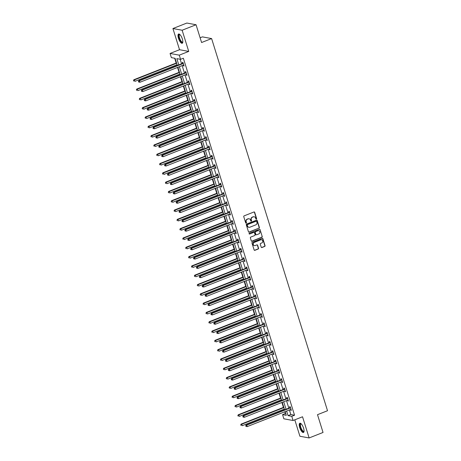 <?xml version="1.0" encoding="UTF-8"?>
<svg xmlns="http://www.w3.org/2000/svg" width="461" height="461" viewBox="0 0 461 461"><rect width="100%" height="100%" fill="white"/><g stroke="black" fill="none" stroke-linecap="round" stroke-linejoin="round"><path stroke-width="0.69" d="M256.368 219.136A0.438 0.403 100.4 0 0 256.621 218.577L254.685 212.354A0.628 0.576 100.4 0 0 253.953 211.985L244.123 215.869A0.628 0.576 100.4 0 0 243.76 216.67L245.696 222.888A0.438 0.403 100.4 0 0 246.209 223.147A0.438 0.403 100.4 0 0 246.462 222.588L246.209 221.781A2 1.838 100.4 0 1 247.373 219.217L248.197 218.894A2 1.838 100.4 0 1 250.525 220.081L250.778 220.882A0.438 0.403 100.4 0 0 251.285 221.142A0.438 0.403 100.4 0 0 251.539 220.583L251.291 219.776A2 1.838 100.4 0 1 252.455 217.212L253.273 216.889A2 1.838 100.4 0 1 255.607 218.076L255.855 218.877A0.438 0.403 100.4 0 0 256.368 219.136M256.039 219.113A0.438 0.403 100.4 0 0 256.374 218.531L254.437 212.308A0.628 0.576 100.4 0 0 254.126 211.951M245.88 223.124A0.438 0.403 100.4 0 0 246.214 222.542L246.209 221.781M250.957 221.119A0.438 0.403 100.4 0 0 251.291 220.537L251.291 219.776M303.586 428.211A4.973 1.711 -111.5 0 0 299.817 423.233A4.973 1.711 -111.5 0 0 299.702 427.497A4.973 1.711 -111.5 0 0 303.465 432.481A4.973 1.711 -111.5 0 0 303.586 428.211M182.354 38.995A4.973 1.711 -111.5 0 0 178.586 34.01A4.973 1.711 -111.5 0 0 178.47 38.28A4.973 1.711 -111.5 0 0 182.239 43.259A4.973 1.711 -111.5 0 0 182.354 38.995M261.203 247.165A0.628 0.576 100.4 0 0 261.929 247.534L264.689 246.445A0.628 0.576 100.4 0 0 265.052 245.644L262.903 238.735A0.628 0.576 100.4 0 0 262.171 238.366L252.34 242.25A0.628 0.576 100.4 0 0 251.977 243.051L254.126 249.96A0.628 0.576 100.4 0 0 254.858 250.329L258.189 249.015A0.628 0.576 100.4 0 0 258.552 248.214L257.63 245.258A0.628 0.576 100.4 0 0 256.904 244.883L255.25 245.54A1.671 1.539 100.4 0 1 253.227 244.128A1.671 1.539 100.4 0 1 254.276 242.405L260.747 239.847A1.671 1.539 100.4 0 1 262.776 241.259A1.671 1.539 100.4 0 1 261.721 242.982L260.644 243.408A0.628 0.576 100.4 0 0 260.281 244.209L261.203 247.165M289.387 409.962L290.816 414.543L294.55 415.228L291.767 416.329L293.069 420.507L283.855 418.813L282.558 414.635L286.293 415.321L285.146 411.638M196.052 24.744L182.141 30.236L172.927 28.542L186.843 23.05L196.052 24.744L201.59 42.521L211.611 38.568L327.523 410.728L317.502 414.681L323.04 432.458L309.129 437.95L302.531 416.773L293.069 420.507M172.927 28.542L179.525 49.719L188.733 51.419L182.141 30.236M188.733 51.419L179.271 55.153L180.574 59.325L176.84 58.639L178.787 64.892M294.55 415.228L183.357 58.23L180.574 59.325M259.019 228.235A0.628 0.576 100.4 0 0 259.382 227.434L257.226 220.525A0.628 0.576 100.4 0 0 256.5 220.156L246.664 224.034A0.628 0.576 100.4 0 0 246.301 224.835L248.456 231.745A0.628 0.576 100.4 0 0 249.182 232.119L258.771 228.189A0.628 0.576 100.4 0 0 259.134 227.388L256.979 220.479A0.628 0.576 100.4 0 0 256.668 220.116M260.067 229.63L262.217 236.539A0.628 0.576 100.4 0 1 261.854 237.34L252.017 241.224A0.628 0.576 100.4 0 1 251.291 240.855L250.369 237.893A0.628 0.576 100.4 0 1 250.732 237.092L254.72 235.519A0.628 0.576 100.4 0 0 255.089 234.718L254.478 232.759A0.628 0.576 100.4 0 0 253.746 232.39L249.597 234.027A0.438 0.403 100.4 0 1 249.067 233.658A0.438 0.403 100.4 0 1 249.338 233.208L259.336 229.261A0.628 0.576 100.4 0 1 260.067 229.63L262.217 236.539M294.798 419.821L299.915 436.256L309.129 437.95M211.611 38.568L202.396 36.874L200.114 37.779M180.153 59.25L181.571 63.791M182.135 65.606L184.469 73.097M185.034 74.913L187.368 82.41M187.932 84.219L190.266 91.716M190.831 93.525L193.165 101.022M193.729 102.832L196.063 110.329M196.628 112.138L198.962 119.635M199.527 121.445L201.86 128.942M202.425 130.751L204.759 138.248M205.324 140.058L207.657 147.555M208.222 149.37L210.556 156.861M211.121 158.676L213.455 166.167M214.019 167.983L216.353 175.474M216.918 177.289L219.252 184.78M219.816 186.596L222.15 194.087M222.715 195.902L225.054 203.399M225.613 205.208L227.953 212.705M228.518 214.515L230.852 222.012M231.416 223.821L233.75 231.318M234.315 233.128L236.649 240.625M237.213 242.434L239.547 249.931M240.112 251.741L242.446 259.238M243.01 261.047L245.344 268.544M245.909 270.359L248.243 277.85M248.807 279.666L251.141 287.157M251.706 288.972L254.04 296.463M254.605 298.279L256.938 305.77M257.503 307.585L259.837 315.076M260.402 316.891L262.735 324.388M263.3 326.198L265.634 333.695M266.199 335.504L268.533 343.001M269.097 344.811L271.431 352.308M271.996 354.117L274.33 361.614M274.894 363.424L277.228 370.921M277.793 372.73L280.127 380.227M280.691 382.036L283.025 389.533M283.59 391.349L285.924 398.84M286.488 400.655L288.822 408.146M183.23 65.174L183.455 65.894L184.077 66.009L182.965 62.431L182.343 62.316L182.642 63.284M186.129 74.48L186.353 75.201L186.976 75.316L185.864 71.737L185.241 71.622L185.541 72.59M189.027 83.787L189.252 84.507L189.874 84.622L188.762 81.044L188.14 80.929L188.44 81.897M191.926 93.093L192.151 93.814L192.779 93.929L191.661 90.35L191.038 90.235L191.338 91.203M194.824 102.4L195.055 103.126L195.677 103.235L194.559 99.657L193.937 99.541L194.237 100.51M197.723 111.706L197.953 112.432L198.576 112.542L197.458 108.963L196.835 108.848L197.135 109.816M200.627 121.013L200.852 121.739L201.474 121.854L200.356 118.27L199.734 118.154L200.034 119.122M203.526 130.319L203.75 131.045L204.373 131.16L203.255 127.576L202.633 127.466L202.932 128.429M206.424 139.625L206.649 140.351L207.271 140.467L206.153 136.888L205.531 136.773L205.831 137.735M209.323 148.932L209.548 149.658L210.17 149.773L209.052 146.195L208.43 146.079L208.729 147.042M212.221 158.238L212.446 158.964L213.068 159.08L211.951 155.501L211.328 155.386L211.634 156.348M215.12 167.55L215.345 168.271L215.967 168.386L214.849 164.808L214.227 164.692L214.532 165.655M218.018 176.857L218.243 177.577L218.866 177.692L217.748 174.114L217.125 173.999L217.431 174.967M220.917 186.163L221.142 186.884L221.764 186.999L220.646 183.42L220.024 183.305L220.329 184.273M223.816 195.47L224.04 196.19L224.663 196.305L223.545 192.727L222.922 192.612L223.228 193.58M226.714 204.776L226.939 205.497L227.561 205.612L226.449 202.033L225.827 201.918L226.126 202.886M229.613 214.083L229.837 214.803L230.46 214.918L229.348 211.34L228.725 211.224L229.025 212.193M232.511 223.389L232.736 224.115L233.358 224.225L232.246 220.646L231.624 220.531L231.923 221.499M235.41 232.696L235.634 233.422L236.257 233.531L235.145 229.953L234.522 229.837L234.822 230.805M238.308 242.002L238.533 242.728L239.155 242.843L238.043 239.259L237.421 239.144L237.72 240.112M241.207 251.308L241.431 252.034L242.054 252.15L240.942 248.565L240.319 248.456L240.619 249.418M244.105 260.615L244.33 261.341L244.952 261.456L243.84 257.878L243.218 257.762L243.517 258.725M247.004 269.921L247.229 270.647L247.851 270.763L246.739 267.184L246.116 267.069L246.416 268.031M249.902 279.228L250.127 279.954L250.749 280.069L249.637 276.491L249.015 276.375L249.315 277.338M252.801 288.54L253.026 289.26L253.648 289.375L252.536 285.797L251.913 285.682L252.213 286.644M255.699 297.846L255.924 298.567L256.547 298.682L255.434 295.103L254.812 294.988L255.112 295.956M258.598 307.153L258.823 307.873L259.445 307.988L258.333 304.41L257.711 304.295L258.01 305.263M261.496 316.459L261.721 317.18L262.344 317.295L261.231 313.716L260.609 313.601L260.909 314.569M264.395 325.766L264.626 326.486L265.248 326.601L264.13 323.023L263.508 322.907L263.807 323.876M267.294 335.072L267.524 335.792L268.146 335.908L267.028 332.329L266.406 332.214L266.706 333.182M270.192 344.379L270.423 345.105L271.045 345.214L269.927 341.636L269.305 341.52L269.604 342.488M273.096 353.685L273.321 354.411L273.943 354.521L272.826 350.942L272.203 350.827L272.503 351.795M275.995 362.991L276.22 363.717L276.842 363.833L275.724 360.248L275.102 360.133L275.401 361.101M278.893 372.298L279.118 373.024L279.741 373.139L278.623 369.555L278 369.445L278.3 370.408M281.792 381.604L282.017 382.33L282.639 382.446L281.521 378.867L280.899 378.752L281.198 379.714M284.691 390.911L284.915 391.637L285.538 391.752L284.42 388.174L283.797 388.058L284.103 389.021M287.589 400.217L287.814 400.943L288.436 401.058L287.318 397.48L286.696 397.365L287.001 398.327M290.488 409.529L290.712 410.25L291.335 410.365L290.217 406.786L289.594 406.671L289.9 407.633M174.679 58.242L176.171 63.042M176.736 64.851L176.972 65.606M177.537 67.421L179.07 72.348M179.634 74.163L179.871 74.913M180.435 76.728L181.968 81.655M182.533 83.47L182.769 84.219M183.334 86.034L184.867 90.961M185.431 92.776L185.668 93.531M186.232 95.341L187.765 100.268M188.33 102.083L188.566 102.838M189.131 104.647L190.67 109.574M191.229 111.389L191.465 112.144M192.03 113.953L193.568 118.88M194.127 120.696L194.363 121.45M194.928 123.26L196.467 128.193M197.031 130.002L197.262 130.757M197.827 132.566L199.365 137.499M199.93 139.308L200.16 140.063M200.725 141.873L202.264 146.805M202.828 148.615L203.059 149.37M203.624 151.179L205.162 156.112M205.727 157.921L205.958 158.676M206.522 160.491L208.061 165.418M208.626 167.228L208.856 167.983M209.421 169.798L210.959 174.725M211.524 176.534L211.755 177.289M212.319 179.104L213.858 184.031M214.423 185.841L214.659 186.596M215.218 188.411L216.756 193.338M217.321 195.153L217.557 195.902M218.122 197.717L219.655 202.644M220.22 204.459L220.456 205.208M221.021 207.024L222.554 211.951M223.118 213.766L223.355 214.521M223.919 216.33L225.452 221.257M226.017 223.072L226.253 223.827M226.818 225.636L228.351 230.563M228.915 232.379L229.152 233.133M229.716 234.943L231.249 239.87M231.814 241.685L232.05 242.44M232.615 244.249L234.148 249.182M234.712 250.991L234.949 251.746M235.513 253.556L237.046 258.488M237.611 260.298L237.847 261.053M238.412 262.862L239.945 267.795M240.509 269.604L240.746 270.359M241.31 272.169L242.843 277.101M243.408 278.911L243.644 279.666M244.209 281.481L245.742 286.408M246.307 288.217L246.543 288.972M247.108 290.787L248.64 295.714M249.205 297.524L249.441 298.279M250.006 300.094L251.539 305.021M252.104 306.83L252.34 307.585M252.905 309.4L254.437 314.327M255.002 316.142L255.238 316.891M255.803 318.707L257.336 323.634M257.901 325.449L258.137 326.198M258.702 328.013L260.235 332.94M260.799 334.755L261.035 335.51M261.6 337.319L263.139 342.246M263.698 344.062L263.934 344.816M264.499 346.626L266.037 351.553M266.602 353.368L266.833 354.123M267.397 355.932L268.936 360.859M269.501 362.674L269.731 363.429M270.296 365.239L271.834 370.171M272.399 371.981L272.63 372.736M273.194 374.545L274.733 379.478M275.298 381.287L275.528 382.042M276.093 383.852L277.631 388.784M278.196 390.594L278.427 391.349M278.991 393.158L280.53 398.091M281.095 399.9L281.325 400.655M281.89 402.47L283.429 407.397M283.993 409.207L284.224 409.962M284.789 411.777L285.342 413.534L285.757 413.615M285.342 413.534L282.558 414.635M177.324 65.468L175.099 58.317L171.365 57.631L170.063 53.453L179.271 55.153M179.525 49.719L170.063 53.453M286.604 411.056L288.033 415.643L291.767 416.329M179.352 66.701L181.686 74.198M182.251 76.013L184.584 83.504M185.149 85.32L187.483 92.811M188.048 94.626L190.381 102.117M190.946 103.932L193.28 111.424M193.845 113.239L196.179 120.73M196.743 122.545L199.077 130.037M199.642 131.852L201.976 139.349M202.54 141.158L204.874 148.655M205.439 150.465L207.773 157.962M208.337 159.771L210.671 167.268M211.236 169.078L213.57 176.575M214.135 178.384L216.474 185.881M217.033 187.69L219.373 195.187M219.937 197.003L222.271 204.494M222.836 206.309L225.17 213.8M225.734 215.615L228.068 223.107M228.633 224.922L230.967 232.413M231.531 234.228L233.865 241.72M234.43 243.535L236.764 251.032M237.329 252.841L239.662 260.338M240.227 262.148L242.561 269.645M243.126 271.454L245.459 278.951M246.024 280.761L248.358 288.258M248.923 290.067L251.257 297.564M251.821 299.373L254.155 306.87M254.72 308.68L257.054 316.177M257.618 317.992L259.952 325.483M260.517 327.298L262.851 334.79M263.415 336.605L265.749 344.096M266.314 345.911L268.648 353.403M269.212 355.218L271.546 362.709M272.111 364.524L274.445 372.021M275.01 373.831L277.343 381.328M277.908 383.137L280.242 390.634M280.807 392.444L283.14 399.941M283.705 401.75L286.039 409.247M284.581 409.823L282.247 402.326M281.683 400.517L279.343 393.02M278.784 391.21L276.444 383.713M275.88 381.904L273.546 374.407M272.981 372.597L270.647 365.1M270.083 363.291L267.749 355.794M267.184 353.985L264.85 346.488M264.286 344.672L261.952 337.181M261.387 335.366L259.053 327.875M258.488 326.06L256.155 318.568M255.59 316.753L253.256 309.262M252.691 307.447L250.358 299.955M249.793 298.14L247.459 290.649M246.894 288.834L244.56 281.337M243.996 279.527L241.662 272.03M241.097 270.221L238.763 262.724M238.199 260.914L235.865 253.417M235.3 251.608L232.966 244.111M232.402 242.302L230.068 234.805M229.503 232.995L227.169 225.498M226.605 223.683L224.271 216.192M223.706 214.377L221.372 206.885M220.807 205.07L218.474 197.579M217.909 195.764L215.575 188.272M215.01 186.457L212.677 178.966M212.112 177.151L209.778 169.66M209.213 167.844L206.874 160.347M206.315 158.538L203.975 151.041M203.41 149.231L201.077 141.734M200.512 139.925L198.178 132.428M197.613 130.619L195.28 123.122M194.715 121.312L192.381 113.815M191.816 112.006L189.483 104.509M188.918 102.694L186.584 95.202M186.019 93.387L183.685 85.896M183.121 84.081L180.787 76.589M180.222 74.774L177.888 67.283M290.816 414.543L288.033 415.643M183.455 65.894L183.979 65.687M186.353 75.201L186.878 74.993M189.252 84.507L189.776 84.305M192.151 93.814L192.675 93.612M195.055 103.126L195.573 102.918M197.953 112.432L198.472 112.225M200.852 121.739L201.371 121.531M203.75 131.045L204.269 130.838M206.649 140.351L207.168 140.144M209.548 149.658L210.066 149.45M212.446 158.964L212.965 158.757M215.345 168.271L215.863 168.063M218.243 177.577L218.768 177.37M221.142 186.884L221.666 186.676M224.04 196.19L224.565 195.983M226.939 205.497L227.463 205.295M229.837 214.803L230.362 214.601M232.736 224.115L233.26 223.908M235.634 233.422L236.159 233.214M238.533 242.728L239.057 242.521M241.431 252.034L241.956 251.827M244.33 261.341L244.854 261.133M247.229 270.647L247.753 270.44M250.127 279.954L250.651 279.746M253.026 289.26L253.55 289.053M255.924 298.567L256.449 298.359M258.823 307.873L259.347 307.666M261.721 317.18L262.246 316.972M264.626 326.486L265.144 326.284M267.524 335.792L268.043 335.591M270.423 345.105L270.941 344.897M273.321 354.411L273.84 354.204M276.22 363.717L276.738 363.51M279.118 373.024L279.637 372.816M282.017 382.33L282.535 382.123M284.915 391.637L285.434 391.429M287.814 400.943L288.338 400.736M290.712 410.25L291.237 410.042M254.097 216.774A2 1.838 100.4 0 0 253.026 216.843L253.273 216.889M251.043 219.73A2 1.838 100.4 0 1 252.207 217.166L253.026 216.843M249.015 218.779A2 1.838 100.4 0 0 247.943 218.848L248.197 218.894M245.961 221.735A2 1.838 100.4 0 1 247.125 219.171L247.943 218.848M248.767 232.108A0.628 0.576 100.4 0 0 248.934 232.073L258.771 228.189M256.668 221.47A0.438 0.403 100.4 0 0 256.155 221.211L247.522 224.616A0.438 0.403 100.4 0 0 247.269 225.181L247.534 226.028A2 1.838 100.4 0 0 249.862 227.21L255.763 224.882A2 1.838 100.4 0 0 256.927 222.317L256.668 221.47M256.235 221.188A0.438 0.403 100.4 0 0 255.907 221.165L256.155 221.211M248.796 227.279A2 1.838 100.4 0 1 247.286 225.982L247.021 225.135A0.438 0.403 100.4 0 1 247.275 224.57L255.907 221.165M251.602 241.212A0.628 0.576 100.4 0 0 251.769 241.178L261.606 237.294A0.628 0.576 100.4 0 0 261.969 236.493M253.913 232.35A0.628 0.576 100.4 0 0 253.498 232.344L249.597 234.027M258.863 233.888A1.671 1.539 100.4 0 0 258.673 230.673A1.671 1.539 100.4 0 0 257.883 230.754L255.601 231.653A0.628 0.576 100.4 0 0 255.238 232.453L255.849 234.419A0.628 0.576 100.4 0 0 256.581 234.787L258.863 233.888M258.552 230.656A1.671 1.539 100.4 0 0 257.636 230.707L257.883 230.754M256.16 234.782A0.628 0.576 100.4 0 1 255.601 234.372L254.991 232.407A0.628 0.576 100.4 0 1 255.354 231.606L257.636 230.707M259.814 229.584A0.628 0.576 100.4 0 0 259.503 229.221M261.416 239.755A1.671 1.539 100.4 0 0 260.5 239.801L260.747 239.847M254.334 245.586A1.671 1.539 100.4 0 1 254.023 242.359L260.5 239.801M254.437 250.323A0.628 0.576 100.4 0 0 254.605 250.283L257.941 248.969A0.628 0.576 100.4 0 0 258.304 248.168L257.382 245.212A0.628 0.576 100.4 0 0 257.071 244.849M261.514 247.528A0.628 0.576 100.4 0 0 261.681 247.488L264.441 246.405A0.628 0.576 100.4 0 0 264.804 245.598L262.655 238.689A0.628 0.576 100.4 0 0 262.344 238.331M176.523 62.903L133.874 79.736L134.497 79.851L134.964 81.343L177.087 64.713M176.626 63.226L134.497 79.851L133.477 80.502L133.915 81.148L133.725 80.548M133.477 80.502L133.874 79.736M183 63.589L182.377 63.474L138.853 80.652L139.476 80.767L183 63.589A0.64 0.588 100.4 0 0 183.196 63.462L183.265 63.393M138.703 81.464L139.476 80.767L139.942 82.26L138.64 82.018L138.456 81.418L138.64 82.018M183.778 65.041L183.685 65.041A0.64 0.588 100.4 0 0 183.466 65.082L139.942 82.26L138.894 82.064M182.377 63.474A0.64 0.588 100.4 0 0 182.573 63.347L183.098 62.852M138.853 80.652L138.456 81.418M182.827 42.003A4.305 1.481 68.5 0 1 182.787 42.101A4.305 1.481 68.5 0 1 180.032 40.205A4.305 1.481 68.5 0 1 178.931 34.817A4.305 1.481 68.5 0 1 179.876 34.529M179.974 34.621A3.982 1.371 -111.5 0 0 179.675 34.644A3.982 1.371 -111.5 0 0 179.352 34.978A3.982 1.371 -111.5 0 0 180.101 39.427A3.982 1.371 -111.5 0 0 182.602 42.055A3.982 1.371 -111.5 0 0 182.833 41.87M178.874 33.97A4.938 1.7 -111.5 0 0 178.649 34.281A4.938 1.7 -111.5 0 0 179.456 39.525A4.938 1.7 -111.5 0 0 182.475 43.098M304.053 431.219A4.305 1.481 68.5 0 1 302.387 431.075A4.305 1.481 68.5 0 1 300.405 427.37A4.305 1.481 68.5 0 1 301.108 423.745M301.2 423.838A3.982 1.371 -111.5 0 0 300.9 423.866A3.982 1.371 -111.5 0 0 300.808 427.284A3.982 1.371 -111.5 0 0 303.828 431.277A3.982 1.371 -111.5 0 0 304.064 431.087M300.099 423.192A4.938 1.7 -111.5 0 0 300.157 427.324A4.938 1.7 -111.5 0 0 303.701 432.314M179.421 72.21L136.773 89.042L137.395 89.157L137.862 90.65L179.986 74.019M179.525 72.533L137.395 89.157L136.375 89.809L136.813 90.454L136.623 89.855M136.375 89.809L136.773 89.042M182.32 81.516L139.671 98.349L140.294 98.464L140.761 99.956L182.884 83.326M182.423 81.839L140.294 98.464L139.274 99.115L139.712 99.76L139.522 99.161M139.274 99.115L139.671 98.349M185.898 72.896L185.276 72.78L141.752 89.958L142.374 90.074L185.898 72.896A0.64 0.588 100.4 0 0 186.094 72.769L186.163 72.705M141.602 90.771L142.374 90.074L142.841 91.566L141.539 91.324L141.354 90.725L141.539 91.324M186.676 74.354L186.584 74.348A0.64 0.588 100.4 0 0 186.365 74.388L142.841 91.566L141.792 91.37M185.276 72.78A0.64 0.588 100.4 0 0 185.472 72.654L185.996 72.158M141.752 89.958L141.354 90.725M188.797 82.202L188.174 82.087L144.65 99.265L145.273 99.38L188.797 82.202A0.64 0.588 100.4 0 0 188.993 82.075L189.062 82.012M144.5 100.077L145.273 99.38L145.739 100.873L144.443 100.631L144.5 100.077L144.443 100.631M189.575 83.66L189.483 83.654A0.64 0.588 100.4 0 0 189.264 83.695L145.739 100.873L144.691 100.677M188.174 82.087A0.64 0.588 100.4 0 0 188.37 81.96L188.895 81.464M144.65 99.265L144.253 100.031M185.224 90.823L142.57 107.655L143.192 107.77L143.659 109.263L185.783 92.638M185.322 91.145L143.192 107.77L142.172 108.427L142.61 109.067L142.42 108.468M142.172 108.427L142.57 107.655M188.123 100.129L145.469 116.961L146.091 117.077L146.558 118.569L188.687 101.944M188.221 100.452L146.091 117.077L145.071 117.734L145.509 118.373L145.319 117.78M145.071 117.734L145.469 116.961M191.021 109.436L148.367 126.268L148.989 126.383L149.456 127.876L191.586 111.251M191.119 109.758L148.989 126.383L147.969 127.04L148.407 127.68L148.223 127.086M147.969 127.04L148.367 126.268M191.695 91.509L191.073 91.393L147.549 108.571L148.171 108.687L191.695 91.509A0.64 0.588 100.4 0 0 191.891 91.382L191.96 91.318M147.405 109.384L148.171 108.687L148.638 110.179L147.341 109.937L147.405 109.384L147.341 109.937M192.473 92.966L192.381 92.961A0.64 0.588 100.4 0 0 192.162 93.001L148.638 110.179L147.589 109.983M191.073 91.393A0.64 0.588 100.4 0 0 191.269 91.272L191.793 90.771M147.549 108.571L147.151 109.343M194.594 100.815L193.972 100.7L150.447 117.878L151.07 117.993L194.594 100.815A0.64 0.588 100.4 0 0 194.79 100.688L194.859 100.625M150.303 118.696L151.07 117.993L151.536 119.485L150.24 119.243L150.303 118.696L150.24 119.243M195.372 102.273L195.28 102.267A0.64 0.588 100.4 0 0 195.061 102.307L151.536 119.485L150.488 119.29M193.972 100.7A0.64 0.588 100.4 0 0 194.167 100.579L194.692 100.077M150.447 117.878L150.05 118.65M197.492 110.121L196.87 110.006L153.346 127.184L153.968 127.299L197.492 110.121A0.64 0.588 100.4 0 0 197.688 110L197.757 109.931M153.202 128.002L153.968 127.299L154.435 128.792L153.138 128.55L153.202 128.002L153.138 128.55M198.27 111.579L198.178 111.574A0.64 0.588 100.4 0 0 197.959 111.614L154.435 128.792L153.386 128.596M196.87 110.006A0.64 0.588 100.4 0 0 197.066 109.885L197.59 109.384M153.346 127.184L152.948 127.956M193.92 118.742L151.266 135.58L151.888 135.69L152.355 137.182L194.484 120.557M194.018 119.065L151.888 135.69L150.868 136.347L151.306 136.986L151.122 136.393M150.868 136.347L151.266 135.58M200.391 119.428L199.769 119.313L156.244 136.496L156.867 136.606L200.391 119.428A0.64 0.588 100.4 0 0 200.587 119.307L200.656 119.238M156.1 137.309L156.867 136.606L157.334 138.098L156.037 137.856L156.1 137.309L156.037 137.856M201.169 120.886L201.077 120.88A0.64 0.588 100.4 0 0 200.858 120.92L157.334 138.098L156.285 137.902M199.769 119.313A0.64 0.588 100.4 0 0 199.965 119.192L200.489 118.69M156.244 136.496L155.847 137.263M196.818 128.049L154.164 144.887L154.787 145.002L155.253 146.489L197.383 129.864M196.916 128.371L154.787 145.002L153.767 145.653L154.205 146.293L154.02 145.699M153.767 145.653L154.164 144.887M203.289 128.734L202.667 128.625L159.143 145.803L159.765 145.918L203.289 128.734A0.64 0.588 100.4 0 0 203.485 128.613L203.555 128.544M158.999 146.615L159.765 145.918L160.232 147.405L158.936 147.163L158.999 146.615L158.936 147.163M204.067 130.192L203.975 130.192A0.64 0.588 100.4 0 0 203.756 130.227L160.232 147.405L159.183 147.209M202.667 128.625A0.64 0.588 100.4 0 0 202.863 128.498L203.387 127.997M159.143 145.803L158.745 146.569M199.717 137.355L157.063 154.193L157.685 154.308L158.152 155.795L200.281 139.17M199.815 137.678L157.685 154.308L156.665 154.959L157.103 155.599L156.919 155.005M156.665 154.959L157.063 154.193M206.188 138.046L205.566 137.931L162.042 155.109L162.67 155.224L206.188 138.046A0.64 0.588 100.4 0 0 206.384 137.92L206.453 137.851M161.897 155.922L162.67 155.224L163.131 156.711L161.834 156.469L161.897 155.922L161.834 156.469M206.972 139.499L206.874 139.499A0.64 0.588 100.4 0 0 206.655 139.533L163.131 156.711L162.082 156.515M205.566 137.931A0.64 0.588 100.4 0 0 205.762 137.804L206.286 137.303M162.042 155.109L161.65 155.876M202.615 146.667L159.961 163.499L160.584 163.615L161.05 165.107L203.18 148.477M202.713 146.984L160.584 163.615L159.564 164.266L160.002 164.905L159.817 164.312M159.564 164.266L159.961 163.499M209.087 147.353L208.464 147.238L164.946 164.416L165.568 164.531L209.087 147.353A0.64 0.588 100.4 0 0 209.282 147.226L209.352 147.157M164.796 165.228L165.568 164.531L166.029 166.023L164.733 165.781L164.796 165.228L164.733 165.781M209.87 148.805L209.772 148.805A0.64 0.588 100.4 0 0 209.553 148.84L166.029 166.023L164.98 165.822M208.464 147.238A0.64 0.588 100.4 0 0 208.66 147.111L209.185 146.61M164.946 164.416L164.548 165.182M205.514 155.974L162.86 172.806L163.488 172.921L163.949 174.414L206.079 157.783M205.612 156.291L163.488 172.921L162.468 173.572L162.9 174.218L162.716 173.618M162.468 173.572L162.86 172.806M211.991 156.659L211.369 156.544L167.844 173.722L168.467 173.837L211.991 156.659A0.64 0.588 100.4 0 0 212.181 156.533L212.256 156.463M167.695 174.535L168.467 173.837L168.928 175.33L167.631 175.088L167.695 174.535L167.631 175.088M212.769 158.111L212.677 158.111A0.64 0.588 100.4 0 0 212.452 158.146L168.928 175.33L167.879 175.134M211.369 156.544A0.64 0.588 100.4 0 0 211.559 156.417L212.083 155.916M167.844 173.722L167.447 174.489M208.412 165.28L165.764 182.112L166.386 182.228L166.847 183.72L208.977 167.089M208.51 165.597L166.386 182.228L165.366 182.879L165.799 183.524L165.614 182.925M165.366 182.879L165.764 182.112M214.889 165.966L214.267 165.851L170.743 183.029L171.365 183.144L214.889 165.966A0.64 0.588 100.4 0 0 215.08 165.839L215.154 165.77M170.593 183.841L171.365 183.144L171.826 184.636L170.53 184.394L170.593 183.841L170.53 184.394M215.667 167.418L215.575 167.418A0.64 0.588 100.4 0 0 215.35 167.458L171.826 184.636L170.777 184.44M214.267 165.851A0.64 0.588 100.4 0 0 214.457 165.724L214.982 165.228M170.743 183.029L170.345 183.795M211.311 174.586L168.663 191.419L169.285 191.534L169.746 193.026L211.876 176.396M211.409 174.903L169.285 191.534L168.265 192.185L168.697 192.831L168.513 192.231M168.265 192.185L168.663 191.419M217.788 175.272L217.166 175.157L173.641 192.335L174.264 192.45L217.788 175.272A0.64 0.588 100.4 0 0 217.978 175.145L218.053 175.076M173.492 193.147L174.264 192.45L174.725 193.943L173.428 193.701L173.492 193.147L173.428 193.701M218.566 176.724L218.474 176.724A0.64 0.588 100.4 0 0 218.249 176.765L174.725 193.943L173.676 193.747M217.166 175.157A0.64 0.588 100.4 0 0 217.356 175.03L217.88 174.535M173.641 192.335L173.244 193.101M214.209 183.893L171.561 200.725L172.184 200.84L172.645 202.333L214.774 185.702M214.307 184.216L172.184 200.84L171.164 201.492L171.596 202.137L171.411 201.538M171.164 201.492L171.561 200.725M220.686 184.579L220.064 184.463L176.54 201.641L177.162 201.757L220.686 184.579A0.64 0.588 100.4 0 0 220.877 184.452L220.952 184.383M176.39 202.454L177.162 201.757L177.623 203.249L176.327 203.007L176.39 202.454L176.327 203.007M221.464 186.031L221.372 186.031A0.64 0.588 100.4 0 0 221.147 186.071L177.623 203.249L176.575 203.053M220.064 184.463A0.64 0.588 100.4 0 0 220.254 184.337L220.779 183.841M176.54 201.641L176.142 202.408M217.108 193.199L174.46 210.032L175.082 210.147L175.543 211.639L217.673 195.009M217.206 193.522L175.082 210.147L174.062 210.798L174.494 211.443L174.31 210.844M174.062 210.798L174.46 210.032M223.585 193.885L222.963 193.77L179.438 210.948L180.061 211.063L223.585 193.885A0.64 0.588 100.4 0 0 223.775 193.758L223.85 193.695M179.289 211.76L180.061 211.063L180.522 212.556L179.225 212.314L179.289 211.76L179.225 212.314M224.363 195.343L224.271 195.337A0.64 0.588 100.4 0 0 224.046 195.378L180.522 212.556L179.473 212.36M222.963 193.77A0.64 0.588 100.4 0 0 223.153 193.643L223.677 193.147M179.438 210.948L179.041 211.714M220.006 202.506L177.358 219.338L177.981 219.453L178.442 220.946L220.571 204.321M220.104 202.828L177.981 219.453L176.961 220.104L177.393 220.75L177.208 220.151M176.961 220.104L177.358 219.338M226.484 203.192L225.861 203.076L182.337 220.254L182.959 220.37L226.484 203.192A0.64 0.588 100.4 0 0 226.674 203.065L226.749 203.001M182.187 221.067L182.959 220.37L183.42 221.862L182.124 221.62L182.187 221.067L182.124 221.62M227.261 204.649L227.169 204.644A0.64 0.588 100.4 0 0 226.945 204.684L183.42 221.862L182.372 221.666M225.861 203.076A0.64 0.588 100.4 0 0 226.051 202.949L226.576 202.454M182.337 220.254L181.939 221.021M222.905 211.812L180.257 228.644L180.879 228.76L181.34 230.252L223.47 213.627M223.003 212.135L180.879 228.76L179.859 229.417L180.291 230.056L180.107 229.457M179.859 229.417L180.257 228.644M229.382 212.498L228.76 212.383L185.236 229.561L185.858 229.676L229.382 212.498A0.64 0.588 100.4 0 0 229.572 212.371L229.647 212.308M185.086 230.373L185.858 229.676L186.319 231.168L185.022 230.926L185.086 230.373L185.022 230.926M230.16 213.956L230.068 213.95A0.64 0.588 100.4 0 0 229.843 213.99L186.319 231.168L185.27 230.973M228.76 212.383A0.64 0.588 100.4 0 0 228.95 212.262L229.474 211.76M185.236 229.561L184.838 230.333M225.804 221.119L183.155 237.951L183.778 238.066L184.239 239.559L226.368 222.934M225.902 221.441L183.778 238.066L182.758 238.723L183.19 239.363L183.005 238.769M182.758 238.723L183.155 237.951M232.281 221.804L231.658 221.689L188.134 238.867L188.756 238.982L232.281 221.804A0.64 0.588 100.4 0 0 232.477 221.678L232.546 221.614M187.984 239.685L188.756 238.982L189.217 240.475L187.921 240.233L187.984 239.685L187.921 240.233M233.059 223.262L232.966 223.257A0.64 0.588 100.4 0 0 232.742 223.297L189.217 240.475L188.169 240.279M231.658 221.689A0.64 0.588 100.4 0 0 231.854 221.568L232.373 221.067M188.134 238.867L187.736 239.639M228.702 230.425L186.054 247.257L186.676 247.373L187.137 248.865L229.267 232.24M228.8 230.748L186.676 247.373L185.656 248.03L186.088 248.669L185.904 248.076M185.656 248.03L186.054 247.257M235.179 231.111L234.557 230.996L191.033 248.174L191.655 248.289L235.179 231.111A0.64 0.588 100.4 0 0 235.375 230.99L235.444 230.921M190.883 248.992L191.655 248.289L192.122 249.781L190.819 249.539L190.635 248.946L190.819 249.539M235.957 232.569L235.865 232.563A0.64 0.588 100.4 0 0 235.64 232.603L192.122 249.781L191.067 249.585M234.557 230.996A0.64 0.588 100.4 0 0 234.753 230.875L235.271 230.373M191.033 248.174L190.635 248.946M231.601 239.732L188.952 256.57L189.575 256.679L190.036 258.172L232.165 241.547M231.704 240.054L189.575 256.679L188.555 257.336L188.987 257.976L188.803 257.382M188.555 257.336L188.952 256.57M238.078 240.417L237.455 240.302L193.931 257.486L194.554 257.595L238.078 240.417A0.64 0.588 100.4 0 0 238.274 240.296L238.343 240.227M193.781 258.298L194.554 257.595L195.02 259.088L193.718 258.846L193.534 258.252L193.718 258.846M238.856 241.875L238.763 241.869A0.64 0.588 100.4 0 0 238.544 241.91L195.02 259.088L193.966 258.892M237.455 240.302A0.64 0.588 100.4 0 0 237.651 240.181L238.17 239.68M193.931 257.486L193.534 258.252M234.499 249.038L191.851 265.876L192.473 265.991L192.94 267.478L235.064 250.853M234.603 249.361L192.473 265.991L191.453 266.642L191.885 267.282L191.701 266.689M191.453 266.642L191.851 265.876M240.976 249.724L240.354 249.614L196.83 266.792L197.452 266.907L240.976 249.724A0.64 0.588 100.4 0 0 241.172 249.603L241.241 249.534M196.68 267.605L197.452 266.907L197.919 268.394L196.617 268.152L196.432 267.559L196.617 268.152M241.754 251.182L241.662 251.182A0.64 0.588 100.4 0 0 241.443 251.216L197.919 268.394L196.864 268.198M240.354 249.614A0.64 0.588 100.4 0 0 240.55 249.487L241.068 248.986M196.83 266.792L196.432 267.559M237.398 258.344L194.749 275.182L195.372 275.298L195.839 276.784L237.962 260.16M237.501 258.667L195.372 275.298L194.352 275.949L194.784 276.588L194.6 275.995M194.352 275.949L194.749 275.182M243.875 259.036L243.252 258.921L199.728 276.099L200.351 276.214L243.875 259.036A0.64 0.588 100.4 0 0 244.071 258.909L244.14 258.84M199.578 276.911L200.351 276.214L200.817 277.701L199.515 277.459L199.331 276.865L199.515 277.459M244.653 260.488L244.56 260.488A0.64 0.588 100.4 0 0 244.342 260.523L200.817 277.701L199.769 277.505M243.252 258.921A0.64 0.588 100.4 0 0 243.448 258.794L243.967 258.293M199.728 276.099L199.331 276.865M240.296 267.657L197.648 284.489L198.27 284.604L198.737 286.097L240.861 269.466M240.4 267.974L198.27 284.604L197.25 285.255L197.683 285.895L197.498 285.301M197.25 285.255L197.648 284.489M246.773 268.342L246.151 268.227L202.627 285.405L203.249 285.52L246.773 268.342A0.64 0.588 100.4 0 0 246.969 268.216L247.038 268.146M202.477 286.218L203.249 285.52L203.716 287.013L202.414 286.771L202.229 286.172L202.414 286.771M247.551 269.794L247.459 269.794A0.64 0.588 100.4 0 0 247.24 269.829L203.716 287.013L202.667 286.811M246.151 268.227A0.64 0.588 100.4 0 0 246.347 268.1L246.865 267.599M202.627 285.405L202.229 286.172M243.195 276.963L200.547 293.795L201.169 293.911L201.636 295.403L243.76 278.772M243.299 277.28L201.169 293.911L200.149 294.562L200.587 295.207L200.397 294.608M200.149 294.562L200.547 293.795M249.672 277.649L249.049 277.534L205.525 294.712L206.148 294.827L249.672 277.649A0.64 0.588 100.4 0 0 249.868 277.522L249.937 277.453M205.375 295.524L206.148 294.827L206.614 296.319L205.312 296.077L205.128 295.478L205.312 296.077M250.45 279.101L250.358 279.101A0.64 0.588 100.4 0 0 250.139 279.135L206.614 296.319L205.566 296.123M249.049 277.534A0.64 0.588 100.4 0 0 249.245 277.407L249.77 276.905M205.525 294.712L205.128 295.478M246.093 286.269L203.445 303.102L204.067 303.217L204.534 304.709L246.658 288.079M246.197 286.586L204.067 303.217L203.047 303.868L203.485 304.514L203.295 303.914M203.047 303.868L203.445 303.102M252.57 286.955L251.948 286.84L208.424 304.018L209.046 304.133L252.57 286.955A0.64 0.588 100.4 0 0 252.766 286.828L252.835 286.759M208.274 304.83L209.046 304.133L209.513 305.626L208.211 305.384L208.026 304.784L208.211 305.384M253.348 288.407L253.256 288.407A0.64 0.588 100.4 0 0 253.037 288.448L209.513 305.626L208.464 305.43M251.948 286.84A0.64 0.588 100.4 0 0 252.144 286.713L252.668 286.218M208.424 304.018L208.026 304.784M248.992 295.576L206.344 312.408L206.966 312.523L207.433 314.016L249.557 297.385M249.096 295.893L206.966 312.523L205.946 313.175L206.384 313.82L206.194 313.221M205.946 313.175L206.344 312.408M255.469 296.262L254.847 296.146L211.322 313.324L211.945 313.44L255.469 296.262A0.64 0.588 100.4 0 0 255.665 296.135L255.734 296.066M211.173 314.137L211.945 313.44L212.412 314.932L211.109 314.69L210.925 314.091L211.109 314.69M256.247 297.714L256.155 297.714A0.64 0.588 100.4 0 0 255.936 297.754L212.412 314.932L211.363 314.736M254.847 296.146A0.64 0.588 100.4 0 0 255.042 296.02L255.567 295.524M211.322 313.324L210.925 314.091M251.89 304.882L209.242 321.715L209.864 321.83L210.331 323.322L252.455 306.692M251.994 305.205L209.864 321.83L208.845 322.481L209.282 323.126L209.092 322.527M208.845 322.481L209.242 321.715M258.367 305.568L257.745 305.453L214.221 322.631L214.843 322.746L258.367 305.568A0.64 0.588 100.4 0 0 258.563 305.441L258.633 305.372M214.071 323.443L214.843 322.746L215.31 324.239L214.013 323.997L214.071 323.443L214.013 323.997M259.145 307.026L259.053 307.02A0.64 0.588 100.4 0 0 258.834 307.061L215.31 324.239L214.261 324.043M257.745 305.453A0.64 0.588 100.4 0 0 257.941 305.326L258.465 304.83M214.221 322.631L213.823 323.397M254.795 314.189L212.141 331.021L212.763 331.136L213.23 332.629L255.354 315.998M254.893 314.511L212.763 331.136L211.743 331.787L212.181 332.433L211.991 331.834M211.743 331.787L212.141 331.021M261.266 314.875L260.644 314.759L217.119 331.937L217.742 332.053L261.266 314.875A0.64 0.588 100.4 0 0 261.462 314.748L261.531 314.684M216.975 332.75L217.742 332.053L218.209 333.545L216.912 333.303L216.975 332.75L216.912 333.303M262.044 316.332L261.952 316.327A0.64 0.588 100.4 0 0 261.733 316.367L218.209 333.545L217.16 333.349M260.644 314.759A0.64 0.588 100.4 0 0 260.84 314.633L261.364 314.137M217.119 331.937L216.722 332.704M257.693 323.495L215.039 340.327L215.662 340.443L216.128 341.935L258.258 325.31M257.791 323.818L215.662 340.443L214.642 341.094L215.08 341.739L214.889 341.14M214.642 341.094L215.039 340.327M264.165 324.181L263.542 324.066L220.018 341.244L220.64 341.359L264.165 324.181A0.64 0.588 100.4 0 0 264.36 324.054L264.43 323.991M219.874 342.056L220.64 341.359L221.107 342.851L219.811 342.609L219.874 342.056L219.811 342.609M264.942 325.639L264.85 325.633A0.64 0.588 100.4 0 0 264.631 325.673L221.107 342.851L220.058 342.656M263.542 324.066A0.64 0.588 100.4 0 0 263.738 323.939L264.262 323.443M220.018 341.244L219.62 342.01M260.592 332.802L217.938 349.634L218.56 349.749L219.027 351.242L261.156 334.617M260.69 333.124L218.56 349.749L217.54 350.406L217.978 351.046L217.794 350.446M217.54 350.406L217.938 349.634M267.063 333.487L266.441 333.372L222.917 350.55L223.539 350.665L267.063 333.487A0.64 0.588 100.4 0 0 267.259 333.361L267.328 333.297M222.772 351.363L223.539 350.665L224.006 352.158L222.709 351.916L222.772 351.363L222.709 351.916M267.841 334.945L267.749 334.94A0.64 0.588 100.4 0 0 267.53 334.98L224.006 352.158L222.957 351.962M266.441 333.372A0.64 0.588 100.4 0 0 266.637 333.251L267.161 332.75M222.917 350.55L222.519 351.322M263.49 342.108L220.836 358.94L221.459 359.056L221.925 360.548L264.055 343.923M263.588 342.431L221.459 359.056L220.439 359.713L220.877 360.352L220.692 359.759M220.439 359.713L220.836 358.94M269.962 342.794L269.339 342.679L225.815 359.857L226.437 359.972L269.962 342.794A0.64 0.588 100.4 0 0 270.158 342.667L270.227 342.604M225.671 360.675L226.437 359.972L226.904 361.464L225.608 361.222L225.671 360.675L225.608 361.222M270.74 344.252L270.647 344.246A0.64 0.588 100.4 0 0 270.428 344.286L226.904 361.464L225.855 361.268M269.339 342.679A0.64 0.588 100.4 0 0 269.535 342.558L270.06 342.056M225.815 359.857L225.417 360.629M266.389 351.415L223.735 368.253L224.357 368.362L224.824 369.855L266.954 353.23M266.487 351.737L224.357 368.362L223.337 369.019L223.775 369.659L223.591 369.065M223.337 369.019L223.735 368.253M272.86 352.1L272.238 351.985L228.714 369.169L229.336 369.278L272.86 352.1A0.64 0.588 100.4 0 0 273.056 351.979L273.125 351.91M228.57 369.981L229.336 369.278L229.803 370.771L228.506 370.529L228.57 369.981L228.506 370.529M273.638 353.558L273.546 353.552A0.64 0.588 100.4 0 0 273.327 353.593L229.803 370.771L228.754 370.575M272.238 351.985A0.64 0.588 100.4 0 0 272.434 351.864L272.958 351.363M228.714 369.169L228.316 369.935M269.287 360.721L226.633 377.559L227.256 377.668L227.722 379.161L269.852 362.536M269.385 361.044L227.256 377.668L226.236 378.325L226.674 378.965L226.489 378.372M226.236 378.325L226.633 377.559M275.759 361.407L275.136 361.291L231.612 378.475L232.235 378.585L275.759 361.407A0.64 0.588 100.4 0 0 275.955 361.286L276.024 361.217M231.468 379.288L232.235 378.585L232.701 380.077L231.405 379.835L231.468 379.288L231.405 379.835M276.537 362.865L276.444 362.859A0.64 0.588 100.4 0 0 276.225 362.899L232.701 380.077L231.653 379.881M275.136 361.291A0.64 0.588 100.4 0 0 275.332 361.17L275.857 360.669M231.612 378.475L231.215 379.242M272.186 370.027L229.532 386.865L230.154 386.981L230.621 388.467L272.751 371.843M272.284 370.35L230.154 386.981L229.134 387.632L229.572 388.271L229.388 387.678M229.134 387.632L229.532 386.865M278.657 370.713L278.035 370.604L234.516 387.782L235.139 387.897L278.657 370.713A0.64 0.588 100.4 0 0 278.853 370.592L278.922 370.523M234.367 388.594L235.139 387.897L235.6 389.384L234.303 389.142L234.367 388.594L234.303 389.142M279.441 372.171L279.343 372.171A0.64 0.588 100.4 0 0 279.124 372.206L235.6 389.384L234.551 389.188M278.035 370.604A0.64 0.588 100.4 0 0 278.231 370.477L278.755 369.976M234.516 387.782L234.119 388.548M275.084 379.334L232.43 396.172L233.053 396.287L233.52 397.774L275.649 381.149M275.182 379.657L233.053 396.287L232.039 396.938L232.471 397.578L232.286 396.984M232.039 396.938L232.43 396.172M281.556 380.025L280.933 379.91L237.415 397.088L238.037 397.203L281.556 380.025A0.64 0.588 100.4 0 0 281.752 379.899L281.821 379.829M237.265 397.901L238.037 397.203L238.498 398.69L237.202 398.448L237.265 397.901L237.202 398.448M282.339 381.478L282.241 381.478A0.64 0.588 100.4 0 0 282.023 381.512L238.498 398.69L237.45 398.494M280.933 379.91A0.64 0.588 100.4 0 0 281.129 379.783L281.654 379.282M237.415 397.088L237.017 397.855M277.983 388.646L235.335 405.478L235.957 405.594L236.418 407.086L278.548 390.455M278.081 388.963L235.957 405.594L234.937 406.245L235.369 406.884L235.185 406.291M234.937 406.245L235.335 405.478M284.46 389.332L283.838 389.217L240.314 406.395L240.936 406.51L284.46 389.332A0.64 0.588 100.4 0 0 284.65 389.205L284.725 389.136M240.164 407.207L240.936 406.51L241.397 408.002L240.1 407.76L240.164 407.207L240.1 407.76M285.238 390.784L285.146 390.784A0.64 0.588 100.4 0 0 284.921 390.819L241.397 408.002L240.348 407.801M283.838 389.217A0.64 0.588 100.4 0 0 284.028 389.09L284.552 388.588M240.314 406.395L239.916 407.161M280.882 397.952L238.233 414.785L238.856 414.9L239.317 416.392L281.446 399.762M280.98 398.269L238.856 414.9L237.836 415.551L238.268 416.197L238.083 415.597M237.836 415.551L238.233 414.785M287.359 398.638L286.736 398.523L243.212 415.701L243.834 415.816L287.359 398.638A0.64 0.588 100.4 0 0 287.549 398.511L287.624 398.442M243.062 416.514L243.834 415.816L244.295 417.309L242.999 417.067L243.062 416.514L242.999 417.067M288.137 400.09L288.044 400.09A0.64 0.588 100.4 0 0 287.82 400.131L244.295 417.309L243.247 417.113M286.736 398.523A0.64 0.588 100.4 0 0 286.926 398.396L287.451 397.895M243.212 415.701L242.814 416.467M283.78 407.259L241.132 424.091L241.754 424.206L242.215 425.699L284.345 409.068M283.878 407.576L241.754 424.206L240.734 424.858L241.166 425.503L240.982 424.904M240.734 424.858L241.132 424.091M290.257 407.945L289.635 407.829L246.111 425.007L246.733 425.123L290.257 407.945A0.64 0.588 100.4 0 0 290.447 407.818L290.522 407.749M245.961 425.82L246.733 425.123L247.194 426.615L245.897 426.373L245.961 425.82L245.897 426.373M291.035 409.397L290.943 409.397A0.64 0.588 100.4 0 0 290.718 409.437L247.194 426.615L246.145 426.419M289.635 407.829A0.64 0.588 100.4 0 0 289.825 407.703L290.349 407.207M246.111 425.007L245.713 425.774M183.196 63.462L182.573 63.347M186.094 72.769L185.472 72.654M188.993 82.075L188.37 81.96M191.891 91.382L191.269 91.272M194.79 100.688L194.167 100.579M197.688 110L197.066 109.885M200.587 119.307L199.965 119.192M203.485 128.613L202.863 128.498M206.384 137.92L205.762 137.804M209.282 147.226L208.66 147.111M212.181 156.533L211.559 156.417M215.08 165.839L214.457 165.724M217.978 175.145L217.356 175.03M220.877 184.452L220.254 184.337M223.775 193.758L223.153 193.643M226.674 203.065L226.051 202.949M229.572 212.371L228.95 212.262M232.477 221.678L231.854 221.568M235.375 230.99L234.753 230.875M238.274 240.296L237.651 240.181M241.172 249.603L240.55 249.487M244.071 258.909L243.448 258.794M246.969 268.216L246.347 268.1M249.868 277.522L249.245 277.407M252.766 286.828L252.144 286.713M255.665 296.135L255.042 296.02M258.563 305.441L257.941 305.326M261.462 314.748L260.84 314.633M264.36 324.054L263.738 323.939M267.259 333.361L266.637 333.251M270.158 342.667L269.535 342.558M273.056 351.979L272.434 351.864M275.955 361.286L275.332 361.17M278.853 370.592L278.231 370.477M281.752 379.899L281.129 379.783M284.65 389.205L284.028 389.09M287.549 398.511L286.926 398.396M290.447 407.818L289.825 407.703"/></g></svg>

